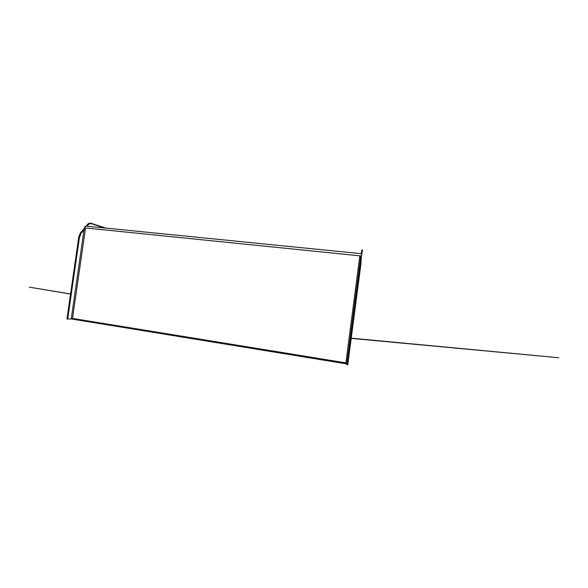 <?xml version="1.0" encoding="UTF-8"?>
<svg xmlns="http://www.w3.org/2000/svg" width="588" height="588" viewBox="0 0 588 588"><rect width="100%" height="100%" fill="white"/><g stroke="black" fill="none" stroke-linecap="round" stroke-linejoin="round"><path stroke-width="0.88" d="M347.148 364.758L360.363 261.587L360.973 261.256L347.728 364.913L347.155 364.773L345.906 362.972L346.824 363.744M361.392 255.92L361.304 256.743M361.473 252.245L361.848 250.165L361.15 253.656L361.929 250.451L362.605 249.746L361.598 253.803M360.363 261.609L360.54 257.757L359.702 256.802L361.311 256.537L360.753 265.511L347.728 364.913M345.906 362.972L72.486 318.512L71.229 318.99L72.449 318.409L345.92 362.862L359.702 256.802L360.694 256.478M84.334 228.342L85.392 228.813L84.04 229.842L83.525 229.438L84.665 228.673L84.18 228.622L84.915 226.608L85.907 226.086M67.054 319.012L78.741 237.809L79.395 237.927L80.813 233.686L84.04 229.842L71.229 318.99L66.959 318.997L78.814 236.832L80.365 232.966L84.18 228.622M86.245 226.115L88.259 223.675L90.265 223.072M86.252 226.101L88.369 223.683L90.354 223.072L91.338 223.653L89.038 223.977L87.017 226.196M85.716 226.064L361.62 253.707L361.311 256.537M361.23 253.568L361.848 253.141L361.752 253.707M362.465 249.753L361.848 253.141M78.645 237.795L80.247 233.348L83.525 229.438M89.758 223.072L105.811 228.078M72.486 318.512L85.392 228.813L84.775 228.387M346.839 363.935L360.562 258.25L361.164 257.919L361.128 261.263M86.612 225.652L87.245 226.218M361.098 253.663L361.546 252.098L362.223 251.943M359.672 268.334L360.407 268.356M361.98 253.281L361.495 255.854M361.319 256.515L361.436 256.133M361.326 256.89L360.65 256.824L361.164 257.919M81.717 232.436L81.093 232.01M87.259 224.667L87.891 225.05M347.163 364.773L359.834 267.209L360.584 258.051L346.832 363.766M351.315 338.416L558.6 357.732L351.345 338.166M70.545 294.088L29.4 287.142L70.553 294.007M346.663 363.876L71.464 319.012M79.395 237.927L67.723 319.071M91.169 223.264L105.752 228.071M104.37 227.931L91.338 223.653M84.4 227.887L361.385 256"/></g></svg>
